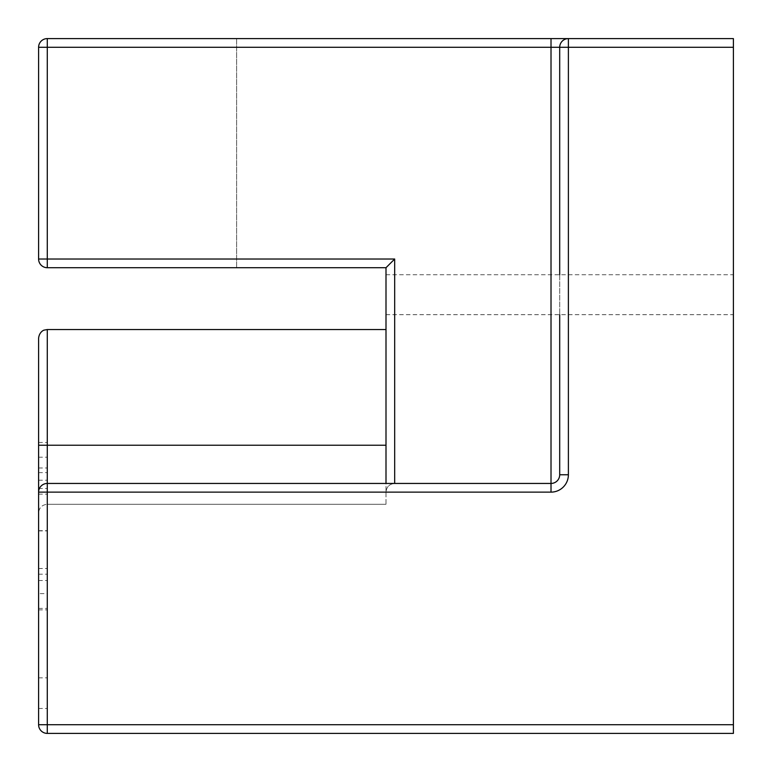 <?xml version="1.0" encoding="UTF-8"?>
<svg xmlns="http://www.w3.org/2000/svg" width="772" height="772" viewBox="0 0 772 772"><rect width="100%" height="100%" fill="white"/><g stroke="black" fill="none" stroke-linecap="round" stroke-linejoin="round"><path stroke-width="0.58" stroke-dasharray="3.86 2.9" d="M733.4 294.701L733.4 314.677L733.4 294.701M386 294.701L386 274.726L386 294.701M38.6 259.025L47.285 259.025L47.285 267.71A8.685 8.685 0 0 1 38.6 259.025L38.6 47.285A8.685 8.685 0 0 1 47.285 38.6L236.618 38.6L236.618 267.71L47.285 267.71L236.618 267.71L236.618 38.6L47.285 38.6A8.685 8.685 0 0 0 38.6 47.285L38.6 259.025A8.685 8.685 0 0 0 47.285 267.71A8.685 8.685 0 0 1 38.6 259.025L38.6 47.285A8.685 8.685 0 0 1 47.285 38.6L733.4 38.6L733.4 47.285L559.7 47.285A8.685 8.685 0 0 1 568.385 38.6A8.685 8.685 0 0 0 559.7 47.285A8.685 8.685 0 0 1 568.385 38.6L568.385 474.761L559.7 474.761C559.179 480.03 556.284 482.925 551.015 483.446A8.685 8.685 0 0 0 559.7 474.761L559.7 47.285L38.6 47.285M386 483.446L386 329.548L386 504.29L47.285 504.29C42.016 504.811 39.121 507.706 38.6 512.975C39.121 507.706 42.016 504.811 47.285 504.29C42.016 504.811 39.121 507.706 38.6 512.975C39.121 507.706 42.016 504.811 47.285 504.29L47.285 483.446L47.285 492.131L38.6 492.131A8.685 8.685 0 0 1 47.285 483.446L394.685 483.446C389.416 483.967 386.521 486.862 386 492.131C386.521 486.862 389.416 483.967 394.685 483.446C389.416 483.967 386.521 486.862 386 492.131C386.521 486.862 389.416 483.967 394.685 483.446L47.285 483.446A8.685 8.685 0 0 0 38.6 492.131L47.285 492.131L47.285 483.446L47.285 492.131L38.6 492.131A8.685 8.685 0 0 1 47.285 483.446L551.015 483.446C556.284 482.925 559.179 480.03 559.7 474.761M568.385 474.761A17.37 17.37 0 0 1 551.015 492.131L47.285 492.131L47.285 504.29L386 504.29L47.285 504.29L386 504.29L386 492.131L47.285 492.131L47.285 724.715L38.6 724.715L38.6 338.233M733.4 724.715L47.285 724.715L47.285 733.4L733.4 733.4L733.4 47.285M47.285 38.6L47.285 259.025L394.685 259.025L386 267.71L47.285 267.71M559.7 274.726L559.7 314.677M47.285 329.548L47.285 504.29L47.285 492.131L386 492.131L386 267.71M394.685 259.025L394.685 483.446L551.015 483.446L551.015 492.131M394.685 483.446L551.015 483.446L551.015 38.6M38.6 593.62L38.6 442.443L38.6 708.474L38.6 593.62L47.285 593.62L47.285 442.443L47.285 593.62M38.6 609.87L47.285 609.87M38.6 608.394L47.285 608.394M38.6 677.864L47.285 677.864L38.6 677.864M38.6 708.474L47.285 708.474L38.6 708.474M38.6 574.194L47.285 574.194M38.6 580.525L47.285 580.525M38.6 568.491L47.285 568.491M38.6 488.464L47.285 488.464M38.6 472.628L47.285 472.628M38.6 480.232L47.285 480.232M38.6 494.167L47.285 494.167L38.6 494.167M38.6 457.217L47.285 457.217M38.6 442.443L47.285 442.443M386 445.232L38.6 445.232M38.6 530.692L47.285 530.692M38.6 530.904L47.285 530.904M38.6 467.986L47.285 467.986M386 314.677L733.4 314.677M386 274.726L733.4 274.726"/><path stroke-width="1.16" d="M38.6 259.025A8.685 8.685 0 0 0 47.285 267.71L47.285 259.025L38.6 259.025L38.6 47.285L47.285 47.285L47.285 38.6A8.685 8.685 0 0 0 38.6 47.285M559.7 314.677L559.7 474.761A8.685 8.685 0 0 1 551.015 483.446L47.285 483.446L47.285 329.548L44.216 330.107C44.564 329.827 39.324 331.391 38.6 338.233L38.6 724.715A8.685 8.685 0 0 0 47.285 733.4L733.4 733.4L733.4 724.715L38.6 724.715A8.685 8.685 0 0 0 47.285 733.4L47.285 483.446A8.685 8.685 0 0 0 38.6 492.131L551.015 492.131A17.37 17.37 0 0 0 568.385 474.761L568.385 38.6A8.685 8.685 0 0 0 559.7 47.285L733.4 47.285L733.4 38.6L47.285 38.6M47.285 267.71L386 267.71L394.685 259.025L47.285 259.025L47.285 47.285L559.7 47.285L559.7 274.726M386 267.71L386 483.446M733.4 47.285L733.4 724.715M551.015 492.131L551.015 38.6M559.7 474.761L568.385 474.761M394.685 483.446L394.685 259.025M386 445.232L38.6 445.232M47.285 329.548L386 329.548"/></g></svg>
